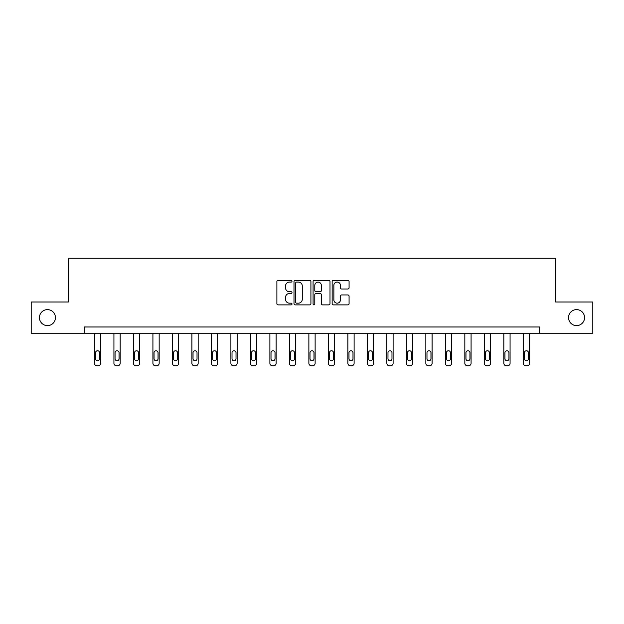 <?xml version="1.0" encoding="UTF-8"?>
<svg xmlns="http://www.w3.org/2000/svg" width="624" height="624" viewBox="0 0 624 624"><rect width="100%" height="100%" fill="white"/><g stroke="black" fill="none" stroke-linecap="round" stroke-linejoin="round"><path stroke-width="0.94" d="M292.009 281.213A0.858 0.858 0 0 0 291.151 280.348L278.117 280.348A1.225 1.225 0 0 0 276.884 281.58L276.884 303.654A1.225 1.225 0 0 0 278.117 304.886L291.151 304.886A0.858 0.858 0 0 0 292.009 304.028A0.858 0.858 0 0 0 291.151 303.17L289.458 303.17A3.923 3.923 0 0 1 285.535 299.239L285.535 297.398A3.923 3.923 0 0 1 289.458 293.475L291.151 293.475A0.858 0.858 0 0 0 292.009 292.617A0.858 0.858 0 0 0 291.151 291.759L289.458 291.759A3.923 3.923 0 0 1 285.535 287.836L285.535 285.995A3.923 3.923 0 0 1 289.458 282.071L291.151 282.071A0.858 0.858 0 0 0 292.009 281.213M568.558 317.608A7.995 7.995 0 0 0 576.553 325.611A7.995 7.995 0 0 0 584.555 317.608A7.995 7.995 0 0 0 576.553 309.613A7.995 7.995 0 0 0 568.558 317.608M39.445 317.608A7.995 7.995 0 0 0 47.447 325.611A7.995 7.995 0 0 0 55.442 317.608A7.995 7.995 0 0 0 47.447 309.613A7.995 7.995 0 0 0 39.445 317.608M347.849 288.998A1.225 1.225 0 0 0 349.073 287.773L349.073 281.58A1.225 1.225 0 0 0 347.849 280.348L333.372 280.348A1.225 1.225 0 0 0 332.147 281.58L332.147 303.654A1.225 1.225 0 0 0 333.372 304.886L347.849 304.886A1.225 1.225 0 0 0 349.073 303.654L349.073 296.174A1.225 1.225 0 0 0 347.849 294.949L341.656 294.949A1.225 1.225 0 0 0 340.431 296.174L340.431 299.887A3.284 3.284 0 0 1 337.147 303.17A3.284 3.284 0 0 1 333.863 299.887L333.863 285.347A3.284 3.284 0 0 1 337.147 282.071A3.284 3.284 0 0 1 340.431 285.347L340.431 287.773A1.225 1.225 0 0 0 341.656 288.998L347.849 288.998M84.31 333.232L31.2 333.232L31.2 301.993L68.437 301.993L68.437 258.25L555.563 258.25L555.563 301.993L592.8 301.993L592.8 333.232L539.69 333.232L539.69 326.984L84.31 326.984L84.31 333.232L539.69 333.232M310.924 281.58A1.225 1.225 0 0 0 309.699 280.348L295.222 280.348A1.225 1.225 0 0 0 293.998 281.58L293.998 303.654A1.225 1.225 0 0 0 295.222 304.886L309.699 304.886A1.225 1.225 0 0 0 310.924 303.654L310.924 281.58M314.301 280.348L328.778 280.348A1.225 1.225 0 0 1 330.002 281.58L330.002 303.654A1.225 1.225 0 0 1 328.778 304.886L322.577 304.886A1.225 1.225 0 0 1 321.352 303.654L321.352 294.7A1.225 1.225 0 0 0 320.128 293.475L316.017 293.475A1.225 1.225 0 0 0 314.792 294.7L314.792 304.028A0.858 0.858 0 0 1 313.934 304.886A0.858 0.858 0 0 1 313.076 304.028L313.076 281.58A1.225 1.225 0 0 1 314.301 280.348M296.572 282.071A0.858 0.858 0 0 0 295.714 282.929L295.714 302.305A0.858 0.858 0 0 0 296.572 303.17L298.35 303.17A3.923 3.923 0 0 0 302.281 299.239L302.281 285.995A3.923 3.923 0 0 0 298.35 282.071L296.572 282.071M321.352 285.41A3.284 3.284 0 0 0 318.068 282.134A3.284 3.284 0 0 0 314.792 285.41L314.792 290.534A1.225 1.225 0 0 0 316.017 291.759L320.128 291.759A1.225 1.225 0 0 0 321.352 290.534L321.352 285.41M100.682 333.232L100.682 363.246A2.496 2.496 0 0 1 98.179 365.75L96.931 365.75A2.496 2.496 0 0 1 94.435 363.246L94.435 333.232M99.559 358.753L99.559 352.755A1.997 1.997 0 0 0 97.555 350.75A1.997 1.997 0 0 0 95.558 352.755L95.558 358.753A1.997 1.997 0 0 0 97.555 360.75A1.997 1.997 0 0 0 99.559 358.753M120.175 333.232L120.175 363.246A2.496 2.496 0 0 1 117.679 365.75L116.431 365.75A2.496 2.496 0 0 1 113.927 363.246L113.927 333.232M119.051 358.753L119.051 352.755A1.997 1.997 0 0 0 117.055 350.75A1.997 1.997 0 0 0 115.05 352.755L115.05 358.753A1.997 1.997 0 0 0 117.055 360.75A1.997 1.997 0 0 0 119.051 358.753M139.675 333.232L139.675 363.246A2.496 2.496 0 0 1 137.171 365.75L135.923 365.75A2.496 2.496 0 0 1 133.419 363.246L133.419 333.232M138.544 358.753L138.544 352.755A1.997 1.997 0 0 0 136.547 350.75A1.997 1.997 0 0 0 134.55 352.755L134.55 358.753A1.997 1.997 0 0 0 136.547 360.75A1.997 1.997 0 0 0 138.544 358.753M159.167 333.232L159.167 363.246A2.496 2.496 0 0 1 156.663 365.75L155.415 365.75A2.496 2.496 0 0 1 152.919 363.246L152.919 333.232M158.044 358.753L158.044 352.755A1.997 1.997 0 0 0 156.039 350.75A1.997 1.997 0 0 0 154.042 352.755L154.042 358.753A1.997 1.997 0 0 0 156.039 360.75A1.997 1.997 0 0 0 158.044 358.753M178.659 333.232L178.659 363.246A2.496 2.496 0 0 1 176.163 365.75L174.915 365.75A2.496 2.496 0 0 1 172.411 363.246L172.411 333.232M177.536 358.753L177.536 352.755A1.997 1.997 0 0 0 175.539 350.75A1.997 1.997 0 0 0 173.534 352.755L173.534 358.753A1.997 1.997 0 0 0 175.539 360.75A1.997 1.997 0 0 0 177.536 358.753M198.159 333.232L198.159 363.246A2.496 2.496 0 0 1 195.655 365.75L194.407 365.75A2.496 2.496 0 0 1 191.903 363.246L191.903 333.232M197.028 358.753L197.028 352.755A1.997 1.997 0 0 0 195.031 350.75A1.997 1.997 0 0 0 193.034 352.755L193.034 358.753A1.997 1.997 0 0 0 195.031 360.75A1.997 1.997 0 0 0 197.028 358.753M217.651 333.232L217.651 363.246A2.496 2.496 0 0 1 215.147 365.75L213.899 365.75A2.496 2.496 0 0 1 211.403 363.246L211.403 333.232M216.528 358.753L216.528 352.755A1.997 1.997 0 0 0 214.523 350.75A1.997 1.997 0 0 0 212.527 352.755L212.527 358.753A1.997 1.997 0 0 0 214.523 360.75A1.997 1.997 0 0 0 216.528 358.753M237.143 333.232L237.143 363.246A2.496 2.496 0 0 1 234.647 365.75L233.399 365.75A2.496 2.496 0 0 1 230.896 363.246L230.896 333.232M236.02 358.753L236.02 352.755A1.997 1.997 0 0 0 234.023 350.75A1.997 1.997 0 0 0 232.019 352.755L232.019 358.753A1.997 1.997 0 0 0 234.023 360.75A1.997 1.997 0 0 0 236.02 358.753M256.643 333.232L256.643 363.246A2.496 2.496 0 0 1 254.14 365.75L252.892 365.75A2.496 2.496 0 0 1 250.388 363.246L250.388 333.232M255.512 358.753L255.512 352.755A1.997 1.997 0 0 0 253.516 350.75A1.997 1.997 0 0 0 251.519 352.755L251.519 358.753A1.997 1.997 0 0 0 253.516 360.75A1.997 1.997 0 0 0 255.512 358.753M276.136 333.232L276.136 363.246A2.496 2.496 0 0 1 273.632 365.75L272.384 365.75A2.496 2.496 0 0 1 269.888 363.246L269.888 333.232M275.012 358.753L275.012 352.755A1.997 1.997 0 0 0 273.008 350.75A1.997 1.997 0 0 0 271.011 352.755L271.011 358.753A1.997 1.997 0 0 0 273.008 360.75A1.997 1.997 0 0 0 275.012 358.753M295.628 333.232L295.628 363.246A2.496 2.496 0 0 1 293.132 365.75L291.884 365.75A2.496 2.496 0 0 1 289.38 363.246L289.38 333.232M294.505 358.753L294.505 352.755A1.997 1.997 0 0 0 292.508 350.75A1.997 1.997 0 0 0 290.503 352.755L290.503 358.753A1.997 1.997 0 0 0 292.508 360.75A1.997 1.997 0 0 0 294.505 358.753M315.128 333.232L315.128 363.246A2.496 2.496 0 0 1 312.624 365.75L311.376 365.75A2.496 2.496 0 0 1 308.872 363.246L308.872 333.232M313.997 358.753L313.997 352.755A1.997 1.997 0 0 0 312 350.75A1.997 1.997 0 0 0 310.003 352.755L310.003 358.753A1.997 1.997 0 0 0 312 360.75A1.997 1.997 0 0 0 313.997 358.753M334.62 333.232L334.62 363.246A2.496 2.496 0 0 1 332.116 365.75L330.868 365.75A2.496 2.496 0 0 1 328.372 363.246L328.372 333.232M333.497 358.753L333.497 352.755A1.997 1.997 0 0 0 331.492 350.75A1.997 1.997 0 0 0 329.495 352.755L329.495 358.753A1.997 1.997 0 0 0 331.492 360.75A1.997 1.997 0 0 0 333.497 358.753M354.112 333.232L354.112 363.246A2.496 2.496 0 0 1 351.616 365.75L350.368 365.75A2.496 2.496 0 0 1 347.864 363.246L347.864 333.232M352.989 358.753L352.989 352.755A1.997 1.997 0 0 0 350.992 350.75A1.997 1.997 0 0 0 348.988 352.755L348.988 358.753A1.997 1.997 0 0 0 350.992 360.75A1.997 1.997 0 0 0 352.989 358.753M373.612 333.232L373.612 363.246A2.496 2.496 0 0 1 371.108 365.75L369.86 365.75A2.496 2.496 0 0 1 367.357 363.246L367.357 333.232M372.481 358.753L372.481 352.755A1.997 1.997 0 0 0 370.484 350.75A1.997 1.997 0 0 0 368.488 352.755L368.488 358.753A1.997 1.997 0 0 0 370.484 360.75A1.997 1.997 0 0 0 372.481 358.753M393.104 333.232L393.104 363.246A2.496 2.496 0 0 1 390.601 365.75L389.353 365.75A2.496 2.496 0 0 1 386.857 363.246L386.857 333.232M391.981 358.753L391.981 352.755A1.997 1.997 0 0 0 389.977 350.75A1.997 1.997 0 0 0 387.98 352.755L387.98 358.753A1.997 1.997 0 0 0 389.977 360.75A1.997 1.997 0 0 0 391.981 358.753M412.597 333.232L412.597 363.246A2.496 2.496 0 0 1 410.101 365.75L408.853 365.75A2.496 2.496 0 0 1 406.349 363.246L406.349 333.232M411.473 358.753L411.473 352.755A1.997 1.997 0 0 0 409.477 350.75A1.997 1.997 0 0 0 407.472 352.755L407.472 358.753A1.997 1.997 0 0 0 409.477 360.75A1.997 1.997 0 0 0 411.473 358.753M432.097 333.232L432.097 363.246A2.496 2.496 0 0 1 429.593 365.75L428.345 365.75A2.496 2.496 0 0 1 425.841 363.246L425.841 333.232M430.966 358.753L430.966 352.755A1.997 1.997 0 0 0 428.969 350.75A1.997 1.997 0 0 0 426.972 352.755L426.972 358.753A1.997 1.997 0 0 0 428.969 360.75A1.997 1.997 0 0 0 430.966 358.753M451.589 333.232L451.589 363.246A2.496 2.496 0 0 1 449.085 365.75L447.837 365.75A2.496 2.496 0 0 1 445.341 363.246L445.341 333.232M450.466 358.753L450.466 352.755A1.997 1.997 0 0 0 448.461 350.75A1.997 1.997 0 0 0 446.464 352.755L446.464 358.753A1.997 1.997 0 0 0 448.461 360.75A1.997 1.997 0 0 0 450.466 358.753M471.081 333.232L471.081 363.246A2.496 2.496 0 0 1 468.585 365.75L467.337 365.75A2.496 2.496 0 0 1 464.833 363.246L464.833 333.232M469.958 358.753L469.958 352.755A1.997 1.997 0 0 0 467.961 350.75A1.997 1.997 0 0 0 465.956 352.755L465.956 358.753A1.997 1.997 0 0 0 467.961 360.75A1.997 1.997 0 0 0 469.958 358.753M490.581 333.232L490.581 363.246A2.496 2.496 0 0 1 488.077 365.75L486.829 365.75A2.496 2.496 0 0 1 484.325 363.246L484.325 333.232M489.45 358.753L489.45 352.755A1.997 1.997 0 0 0 487.453 350.75A1.997 1.997 0 0 0 485.456 352.755L485.456 358.753A1.997 1.997 0 0 0 487.453 360.75A1.997 1.997 0 0 0 489.45 358.753M510.073 333.232L510.073 363.246A2.496 2.496 0 0 1 507.569 365.75L506.321 365.75A2.496 2.496 0 0 1 503.825 363.246L503.825 333.232M508.95 358.753L508.95 352.755A1.997 1.997 0 0 0 506.945 350.75A1.997 1.997 0 0 0 504.949 352.755L504.949 358.753A1.997 1.997 0 0 0 506.945 360.75A1.997 1.997 0 0 0 508.95 358.753M529.565 333.232L529.565 363.246A2.496 2.496 0 0 1 527.069 365.75L525.821 365.75A2.496 2.496 0 0 1 523.318 363.246L523.318 333.232M528.442 358.753L528.442 352.755A1.997 1.997 0 0 0 526.445 350.75A1.997 1.997 0 0 0 524.441 352.755L524.441 358.753A1.997 1.997 0 0 0 526.445 360.75A1.997 1.997 0 0 0 528.442 358.753"/></g></svg>
